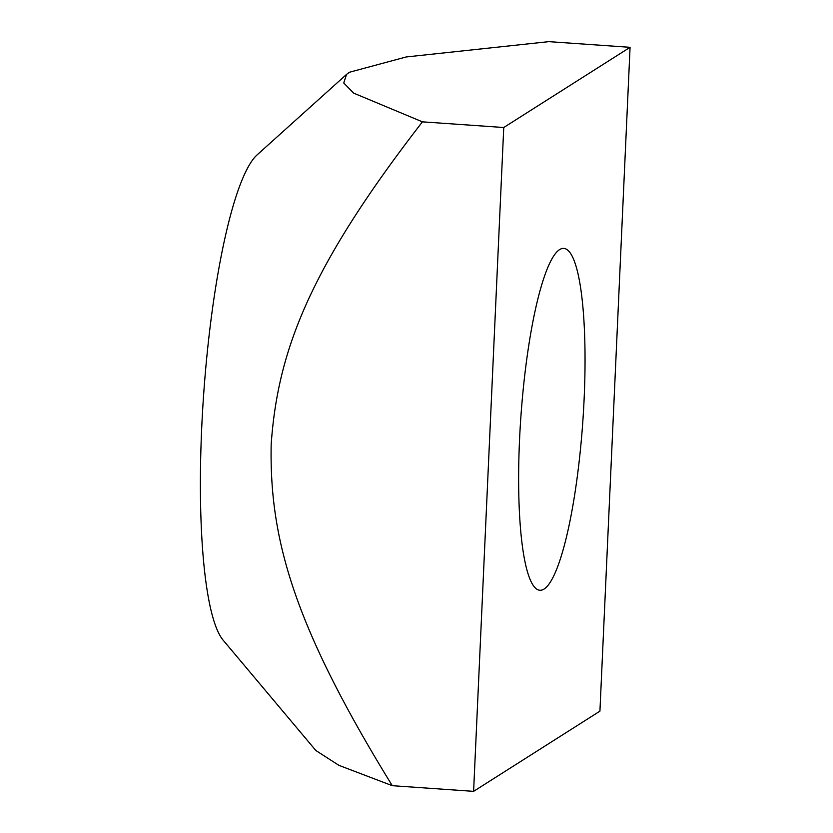 <?xml version="1.0" encoding="UTF-8"?>
<svg xmlns="http://www.w3.org/2000/svg" width="833" height="833" viewBox="0 0 833 833"><rect width="100%" height="100%" fill="white"/><g stroke="black" fill="none" stroke-linecap="round" stroke-linejoin="round"><path stroke-width="1.25" d="M584.131 398.83A171.348 31.06 -86 0 1 539.919 590.264A171.348 31.06 -86 0 1 519.542 439.834A171.348 31.06 -86 0 1 563.754 248.401A171.348 31.06 -86 0 1 584.131 398.83M630.071 47.314L503.746 127.511L473.602 791.35L599.927 711.153L630.071 47.314L548.76 41.65L406.223 56.956L349.423 72.252L346.549 74.397L343.748 82.998L353.702 93.15L422.435 121.847C309.21 268.039 277.785 351.047 271.183 444.27C269.309 537.816 293.018 624.667 392.291 785.686L338.885 765.329L315.853 750.512L223.192 640.244A247.474 44.867 -86 0 1 203.606 395.061A247.474 44.867 -86 0 1 257.022 154.959L346.549 74.397M473.602 791.35L392.291 785.686M503.746 127.511L422.435 121.847"/></g></svg>
